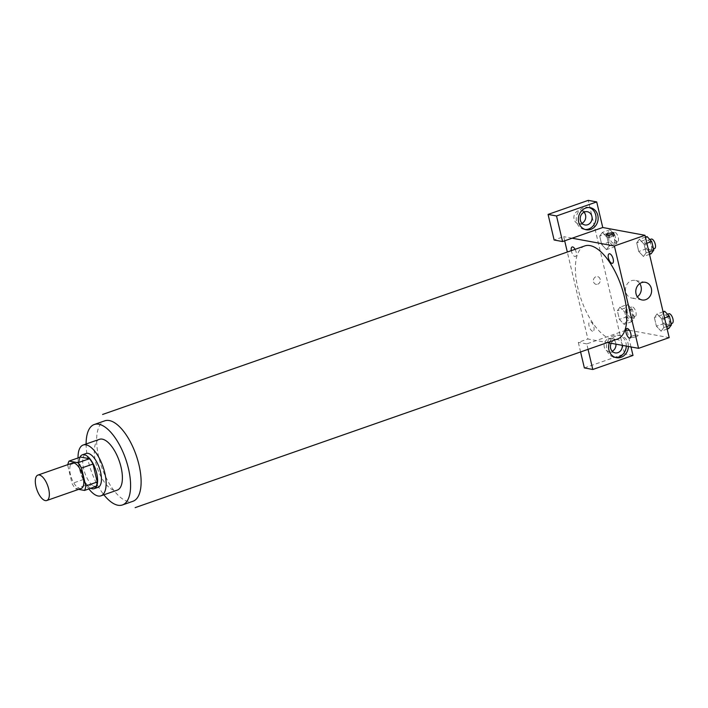 <?xml version="1.0" encoding="UTF-8"?>
<svg xmlns="http://www.w3.org/2000/svg" width="708" height="708" viewBox="0 0 708 708"><rect width="100%" height="100%" fill="white"/><g stroke="black" fill="none" stroke-linecap="round" stroke-linejoin="round"><path stroke-width="0.53" stroke-dasharray="3.54 2.66" d="M81.216 488.467A13.461 5.761 70.7 0 1 79.8 488.555A13.461 5.761 70.7 0 1 70.844 476.13A13.461 5.761 70.7 0 1 72.34 463.059M67.791 465.528L72.039 483.475A17.373 7.434 70.7 0 0 75.606 488.803L87.093 484.794A17.373 7.434 70.7 0 1 83.517 479.458L79.269 461.51L67.791 465.528A17.373 7.434 70.7 0 1 67.897 464.607M75.606 488.803L78.65 489.361M83.517 479.458L72.039 483.475M87.093 484.794L95.978 486.431M79.269 461.51A17.373 7.434 70.7 0 1 80.535 457.076M79.907 457.297A17.948 7.682 -109.3 0 0 79.809 470.192A17.948 7.682 -109.3 0 0 90.73 488.263M98.005 487.352A17.948 7.682 70.7 0 1 96.12 487.467A17.948 7.682 70.7 0 1 83.641 468.855A17.948 7.682 70.7 0 1 86.164 453.474M78.048 457.943A26.913 11.523 -109.3 0 0 79.411 468.077A26.913 11.523 -109.3 0 0 88.872 488.909M99.474 439.314A26.913 11.523 -109.3 0 0 95.677 462.395A26.913 11.523 -109.3 0 0 117.236 490.14M86.119 443.987A42.622 18.24 -109.3 0 0 88.288 461.032A42.622 18.24 -109.3 0 0 103.881 494.804M617.411 339.079A49.348 21.125 70.7 0 1 612.216 339.406A49.348 21.125 70.7 0 1 579.392 293.847A49.348 21.125 70.7 0 1 584.852 245.906M625.854 330.238L596.331 340.557L587.879 338.999L567.329 252.03M564.674 240.817L563.692 236.658L554.125 240.003M588.047 349.345L586.764 343.902L596.331 340.557L607.367 342.592M572.135 238.207L563.692 236.658M575.082 249.322A5.045 2.159 70.7 0 1 576.427 254.322A5.045 2.159 70.7 0 1 574.931 256.526A5.045 2.159 70.7 0 1 571.294 250.65M592.596 331.238A5.045 2.159 70.7 0 1 588.835 323.671A5.045 2.159 70.7 0 1 592.95 324.423A5.045 2.159 70.7 0 1 592.596 331.238M597.72 284.2A3.929 3.443 100.4 0 0 600.295 280.191A3.929 3.443 100.4 0 0 597.543 276.607A3.929 3.443 100.4 0 0 593.446 279.846A3.929 3.443 100.4 0 0 596.127 284.333A3.929 3.443 100.4 0 0 597.72 284.2A3.929 3.443 -79.6 0 1 596.127 284.333A3.929 3.443 -79.6 0 1 593.446 279.846A3.929 3.443 -79.6 0 1 597.552 276.607A3.929 3.443 -79.6 0 1 600.304 280.191A3.929 3.443 -79.6 0 1 597.72 284.2M583.994 212.205A6.726 5.912 100.4 0 0 581.02 210.559A6.726 5.912 100.4 0 0 573.993 216.099A6.726 5.912 100.4 0 0 578.586 223.79A6.726 5.912 100.4 0 0 581.312 223.569A6.726 5.912 100.4 0 0 581.949 223.303M615.951 344.168A6.726 5.912 100.4 0 0 611.261 338.486A6.726 5.912 100.4 0 0 604.234 344.035A6.726 5.912 100.4 0 0 608.827 351.726A6.726 5.912 100.4 0 0 611.553 351.504A6.726 5.912 100.4 0 0 612.19 351.239M584.365 367.93L624.553 353.885L588.26 200.364M580.587 351.947L578.312 342.345L587.879 338.999M589.215 207.568A11.213 9.85 100.4 0 0 588.171 207.311A11.213 9.85 100.4 0 0 576.569 221.684A11.213 9.85 100.4 0 0 584.109 229.374A11.213 9.85 100.4 0 0 585.171 229.498M611.19 343.291A6.726 5.912 -79.6 0 1 617.597 339.654A6.726 5.912 -79.6 0 1 622.288 345.336M626.27 346.07A11.213 9.85 100.4 0 0 618.411 335.238A11.213 9.85 100.4 0 0 606.809 349.619A11.213 9.85 100.4 0 0 614.349 357.301A11.213 9.85 100.4 0 0 615.42 357.434M609.322 342.946A11.213 9.85 -79.6 0 1 620.527 335.627A11.213 9.85 -79.6 0 1 628.385 346.46M630.987 346.938L626.952 329.857M632.996 355.443L624.553 353.885M586.764 343.902L578.312 342.345M606.455 249.65L609.128 246.012L607.092 237.401L602.384 232.401L599.711 236.047L601.738 244.658L606.455 249.659L609.128 246.021L607.092 237.401L602.384 232.41L599.703 236.038L601.738 244.658L606.455 249.65L614.11 246.968L616.783 243.34L614.748 234.729L610.039 229.737L607.358 233.366L609.393 241.986L614.11 246.968M645.43 237.109L639.386 239.224L636.704 242.853L638.74 251.473L643.457 256.464L646.13 252.836L644.094 244.216L639.386 239.216L636.713 242.862L638.74 251.473L643.457 256.473L646.13 252.818M663.086 311.821L657.042 313.936L654.369 317.573L656.405 326.184L661.113 331.185M667.166 329.061L661.122 331.176L663.794 327.547L661.759 318.927L657.042 313.936L654.369 317.565L656.405 326.184L661.122 331.176L663.785 327.53L661.759 318.927L657.042 313.927M627.695 304.449L625.022 308.077L627.058 316.697L631.766 321.68L634.448 318.051L632.412 309.44L627.695 304.449L620.04 307.122L617.367 310.759L619.403 319.37L624.111 324.37L626.784 320.724L624.757 312.113L620.04 307.113M629.43 330.309L669.193 337.627M639.766 283.598A8.974 7.877 100.4 0 0 635.032 280.421A8.974 7.877 100.4 0 0 631.394 280.722A8.974 7.877 100.4 0 0 625.491 289.891A8.974 7.877 100.4 0 0 631.784 298.068A8.974 7.877 100.4 0 0 637.342 296.794M631.023 336.583A3.929 0.841 166.7 0 1 632.43 335.964A3.929 0.841 166.7 0 1 638.094 335.406A3.929 0.841 166.7 0 1 635.129 336.955A3.929 0.841 166.7 0 1 630.748 337.433A3.929 0.841 -13.3 0 0 635.129 336.964A3.929 0.841 -13.3 0 0 638.094 335.406A3.929 0.841 -13.3 0 0 632.43 335.973A3.929 0.841 -13.3 0 0 630.456 337.212M612.438 236.454A3.929 0.841 -13.3 0 0 614.411 235.206A3.929 0.841 -13.3 0 0 610.402 235.295A3.929 0.841 -13.3 0 0 606.774 237.021A3.929 0.841 -13.3 0 0 612.438 236.454M664.697 311.263L662.024 314.892L664.06 323.512L668.768 328.494M667.865 324.671A5.045 2.159 70.7 0 1 664.511 320.016A5.045 2.159 70.7 0 1 665.069 315.122A5.045 2.159 70.7 0 1 668.777 319.166A5.045 2.159 70.7 0 1 668.396 324.636A5.045 2.159 70.7 0 1 667.865 324.671M662.024 314.892L654.369 317.565M664.06 323.512L656.405 326.184M666.573 326.574L663.794 327.547M664.538 317.954L661.759 318.927M672.228 323.299A5.045 2.159 70.7 0 1 671.697 323.335A5.045 2.159 70.7 0 1 668.343 318.68A5.045 2.159 70.7 0 1 668.901 313.786M647.041 236.552L644.36 240.18L646.395 248.8L651.112 253.783M650.21 249.959A5.045 2.159 70.7 0 1 646.855 245.304A5.045 2.159 70.7 0 1 647.413 240.41A5.045 2.159 70.7 0 1 651.112 244.455A5.045 2.159 70.7 0 1 650.74 249.924A5.045 2.159 70.7 0 1 650.21 249.959M644.36 240.18L636.704 242.853M646.395 248.8L638.74 251.473M649.501 254.349L643.457 256.464M648.917 251.862L646.13 252.836L644.094 244.216L639.386 239.224M646.873 243.242L644.094 244.216M654.564 248.588A5.045 2.159 70.7 0 1 654.033 248.623A5.045 2.159 70.7 0 1 650.679 243.968A5.045 2.159 70.7 0 1 651.236 239.074M630.863 317.857A5.045 2.159 70.7 0 1 627.509 313.202A5.045 2.159 70.7 0 1 628.067 308.307A5.045 2.159 70.7 0 1 631.775 312.352A5.045 2.159 70.7 0 1 631.394 317.83A5.045 2.159 70.7 0 1 630.863 317.857M620.04 307.122L617.367 310.75L619.403 319.37L624.12 324.361L626.792 320.733L624.757 312.113L620.04 307.122M625.022 308.077L617.367 310.75M627.058 316.697L619.403 319.37M631.766 321.68L624.12 324.361M634.448 318.051L626.792 320.733M632.412 309.44L624.757 312.113M634.695 316.52A5.045 2.159 70.7 0 1 631.341 311.865A5.045 2.159 70.7 0 1 631.899 306.971A5.045 2.159 70.7 0 1 635.598 311.016A5.045 2.159 70.7 0 1 635.226 316.485A5.045 2.159 70.7 0 1 634.695 316.52M613.208 243.145A5.045 2.159 70.7 0 1 609.854 238.49A5.045 2.159 70.7 0 1 610.411 233.596A5.045 2.159 70.7 0 1 614.11 237.64A5.045 2.159 70.7 0 1 613.739 243.118A5.045 2.159 70.7 0 1 613.208 243.145M610.039 229.737L602.384 232.41M607.358 233.366L599.703 236.038M609.393 241.986L601.738 244.658M616.783 243.34L609.128 246.021M614.748 234.729L607.092 237.401M617.031 241.809A5.045 2.159 70.7 0 1 613.677 237.153A5.045 2.159 70.7 0 1 614.234 232.259A5.045 2.159 70.7 0 1 617.934 236.304A5.045 2.159 70.7 0 1 617.562 241.773A5.045 2.159 70.7 0 1 617.031 241.809M128.458 501.556A42.622 18.24 70.7 0 1 98.81 457.35A42.622 18.24 70.7 0 1 104.819 420.817M578.586 223.79L584.923 224.958M581.02 210.559L587.357 211.719M590.277 207.701L588.171 207.311M586.215 229.755L584.109 229.374M608.827 351.726L615.163 352.885M611.261 338.486L617.597 339.654M620.527 335.627L618.411 335.238M616.464 357.69L614.349 357.301M645.324 282.315L635.032 280.421M642.076 299.962L631.784 298.068M606.26 234.87L606.774 237.021M613.907 233.065L614.411 235.206M667.529 314.264L665.069 315.122M671.166 323.671L668.396 324.636M649.873 239.552L647.413 240.41M653.502 248.959L650.74 249.924M631.899 306.971L628.067 308.307M635.226 316.485L631.394 317.83M614.234 232.259L610.411 233.596M617.562 241.773L613.739 243.118"/><path stroke-width="1.06" d="M45.356 500.6A13.461 5.761 70.7 0 1 36.4 488.175A13.461 5.761 70.7 0 1 37.887 475.095A13.461 5.761 70.7 0 1 47.772 485.9A13.461 5.761 70.7 0 1 46.772 500.512A13.461 5.761 70.7 0 1 45.356 500.6M37.887 475.095L72.34 463.059A13.461 5.761 70.7 0 1 82.217 473.864A13.461 5.761 70.7 0 1 81.216 488.467L46.772 500.512M69.057 461.085L80.535 457.076L89.429 458.713A17.373 7.434 70.7 0 1 93.005 464.041L97.244 481.989L85.765 486.007L81.517 468.05A17.373 7.434 70.7 0 0 77.942 462.722L69.057 461.085A17.373 7.434 70.7 0 0 67.897 464.607M78.65 489.361L84.5 490.44A17.373 7.434 70.7 0 0 85.765 486.007M97.244 481.989A17.373 7.434 70.7 0 1 95.978 486.431L84.5 490.44M90.73 488.263A17.948 7.682 -109.3 0 0 94.182 488.688A17.948 7.682 -109.3 0 0 95.509 469.218A17.948 7.682 -109.3 0 0 82.34 454.81A17.948 7.682 -109.3 0 0 79.907 457.297M82.34 454.81L86.164 453.474A17.948 7.682 70.7 0 1 99.341 467.882A17.948 7.682 70.7 0 1 98.005 487.352L94.182 488.688M93.005 464.041L81.517 468.05M89.429 458.713L77.942 462.722M88.872 488.909A26.913 11.523 -109.3 0 0 100.97 495.821A26.913 11.523 -109.3 0 0 102.961 466.607A26.913 11.523 -109.3 0 0 83.208 445.005A26.913 11.523 -109.3 0 0 78.048 457.943M100.97 495.821L117.236 490.14A26.913 11.523 -109.3 0 0 119.227 460.926A26.913 11.523 -109.3 0 0 99.474 439.314L83.208 445.005M103.881 494.804A42.622 18.24 -109.3 0 0 122.413 504.963A42.622 18.24 -109.3 0 0 125.573 458.704A42.622 18.24 -109.3 0 0 94.288 424.499A42.622 18.24 -109.3 0 0 86.119 443.987M102.598 414.463L584.852 245.906A49.348 21.125 70.7 0 1 621.066 285.528A49.348 21.125 70.7 0 1 617.411 339.079L135.157 507.636M611.933 263.341A5.045 2.159 70.7 0 1 608.181 255.774A5.045 2.159 70.7 0 1 612.287 256.526A5.045 2.159 70.7 0 1 611.933 263.341M627.332 328.468A5.045 2.159 -109.3 0 0 626.969 335.273A5.045 2.159 -109.3 0 0 631.085 336.034A5.045 2.159 -109.3 0 0 627.332 328.468M567.329 252.03L564.674 240.817M607.367 342.592L638.572 348.336L614.376 245.986L572.135 238.207L562.568 241.552L556.523 215.967L596.711 201.922L602.756 227.507L572.135 238.207M571.294 250.65A5.045 2.159 70.7 0 1 572.135 246.968A5.045 2.159 70.7 0 1 575.082 249.322M581.949 223.303A6.726 5.912 100.4 0 0 583.994 212.205M612.19 351.239A6.726 5.912 100.4 0 0 615.951 344.168M562.568 241.552L554.125 240.003L548.072 214.418L588.26 200.364L596.711 201.922M588.047 349.345L592.808 369.488L584.365 367.93L580.587 351.947M587.649 224.737A6.726 5.912 -79.6 0 1 584.923 224.958A6.726 5.912 -79.6 0 1 580.206 218.825A6.726 5.912 -79.6 0 1 584.622 211.94A6.726 5.912 -79.6 0 1 587.357 211.719A6.726 5.912 -79.6 0 1 592.074 217.86A6.726 5.912 -79.6 0 1 587.649 224.737M585.171 229.498A11.213 9.85 100.4 0 0 595.826 220.126A11.213 9.85 100.4 0 0 589.215 207.568M578.684 222.073A11.213 9.85 -79.6 0 1 590.277 207.701A11.213 9.85 -79.6 0 1 597.933 220.515A11.213 9.85 -79.6 0 1 586.215 229.755A11.213 9.85 -79.6 0 1 578.684 222.073M622.288 345.336A6.726 5.912 -79.6 0 1 617.889 352.664A6.726 5.912 -79.6 0 1 615.163 352.885A6.726 5.912 -79.6 0 1 611.19 343.291M615.42 357.434A11.213 9.85 100.4 0 0 626.27 346.07M628.385 346.46A11.213 9.85 -79.6 0 1 616.464 357.69A11.213 9.85 -79.6 0 1 608.924 350.009A11.213 9.85 -79.6 0 1 609.322 342.946M629.43 330.309L625.854 330.238M592.808 369.488L632.996 355.443L630.987 346.938M556.523 215.967L548.072 214.418M638.572 348.336L669.193 337.627L644.997 235.286L602.756 227.507M641.678 282.616A8.974 7.877 -79.6 0 1 645.324 282.315A8.974 7.877 -79.6 0 1 651.449 292.563A8.974 7.877 -79.6 0 1 642.076 299.962A8.974 7.877 -79.6 0 1 635.784 291.784A8.974 7.877 -79.6 0 1 641.678 282.616M644.997 235.286L614.376 245.986M637.342 296.794A8.974 7.877 100.4 0 0 639.766 283.598M630.456 337.212L630.456 337.212A3.929 0.841 -13.3 0 0 630.748 337.433A3.929 0.841 166.7 0 1 630.456 337.212A3.929 0.841 166.7 0 1 631.023 336.583M611.933 234.304A3.929 0.841 166.7 0 1 606.26 234.87A3.929 0.841 166.7 0 1 609.889 233.144A3.929 0.841 166.7 0 1 613.907 233.065A3.929 0.841 166.7 0 1 611.933 234.304M667.166 329.061L668.768 328.494L671.45 324.866L669.414 316.255L664.697 311.263L663.086 311.821M671.45 324.866L666.573 326.574M669.414 316.255L664.538 317.954M667.529 314.264L668.901 313.786A5.045 2.159 70.7 0 1 672.6 317.83A5.045 2.159 70.7 0 1 672.228 323.299L671.166 323.671M649.501 254.349L651.112 253.783L653.785 250.154L651.749 241.543L647.041 236.552L645.43 237.109M653.785 250.154L648.917 251.862M651.749 241.543L646.873 243.242M649.873 239.552L651.236 239.074A5.045 2.159 70.7 0 1 654.935 243.118A5.045 2.159 70.7 0 1 654.564 248.588L653.502 248.959M94.288 424.499L104.819 420.817A42.622 18.24 70.7 0 1 136.095 455.032A42.622 18.24 70.7 0 1 132.936 501.282L122.413 504.963"/></g></svg>
